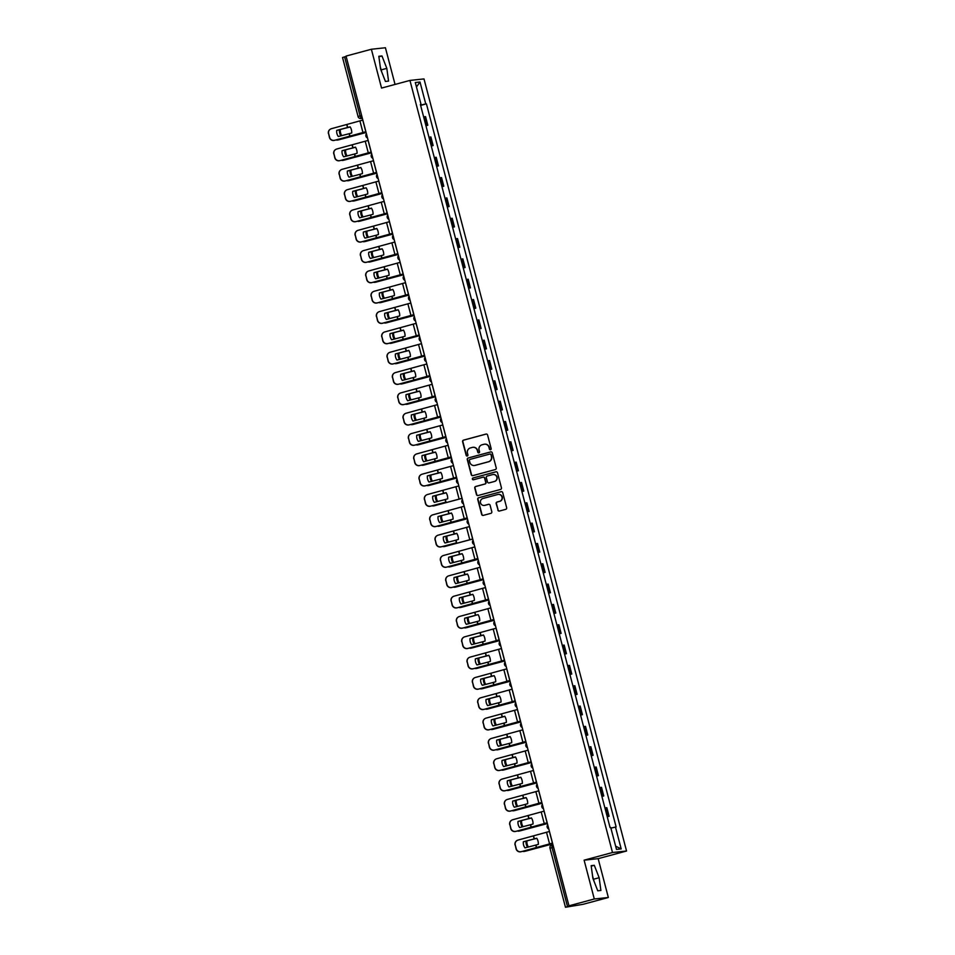 <?xml version="1.0" encoding="UTF-8"?>
<svg xmlns="http://www.w3.org/2000/svg" width="955" height="955" viewBox="0 0 955 955"><rect width="100%" height="100%" fill="white"/><g stroke="black" fill="none" stroke-linecap="round" stroke-linejoin="round"><path stroke-width="1.43" d="M490.512 449.733A0.931 0.907 -96.1 0 0 491.157 448.599L487.587 435.014A1.325 1.289 -96.1 0 0 486.011 434.071L463.521 440.136A1.325 1.289 -96.1 0 0 462.602 441.747L466.171 455.344A0.931 0.907 -96.1 0 0 467.282 456.001A0.931 0.907 -96.1 0 0 467.914 454.867L467.461 453.112A4.238 4.142 -96.1 0 1 470.385 447.943L472.259 447.429A4.238 4.142 -96.1 0 1 477.321 450.45L477.787 452.204A0.931 0.907 -96.1 0 0 478.897 452.861A0.931 0.907 -96.1 0 0 479.541 451.739L479.076 449.972A4.238 4.142 -96.1 0 1 482 444.803L483.875 444.302A4.238 4.142 -96.1 0 1 488.948 447.31L489.414 449.077A0.931 0.907 -96.1 0 0 490.512 449.733A0.931 0.907 -96.1 0 1 489.688 449.041L489.414 449.077M497.853 510.089A1.325 1.289 -96.1 0 0 499.441 511.032L505.756 509.337A1.325 1.289 -96.1 0 0 506.663 507.714L502.712 492.625A1.325 1.289 -96.1 0 0 501.124 491.682L478.634 497.746A1.325 1.289 -96.1 0 0 477.715 499.358L481.678 514.458A1.325 1.289 -96.1 0 0 483.266 515.402L490.882 513.336A1.325 1.289 -96.1 0 0 491.801 511.725L490.106 505.267A1.325 1.289 -96.1 0 0 488.518 504.324L484.734 505.338A3.534 3.462 -96.1 0 1 480.437 502.557A3.534 3.462 -96.1 0 1 482.944 498.498L497.746 494.511A3.534 3.462 -96.1 0 1 502.044 497.292A3.534 3.462 -96.1 0 1 499.549 501.351L497.077 502.02A1.325 1.289 -96.1 0 0 496.158 503.631L498.14 510.065A1.325 1.289 -96.1 0 0 499.381 511.044M612.501 852.517L584.114 860.168L594.297 898.989L568.965 905.829L346.044 56.082L371.376 49.254L381.558 88.075L409.946 80.423L612.501 852.517L626.552 851.012L423.996 78.919L409.946 80.423M495.323 469.562A1.325 1.289 -96.1 0 0 496.23 467.938L492.279 452.849A1.325 1.289 -96.1 0 0 490.691 451.906L468.201 457.97A1.325 1.289 -96.1 0 0 467.282 459.594L471.245 474.683A1.325 1.289 -96.1 0 0 472.832 475.626L495.323 469.562M497.495 472.737L501.447 487.826A1.325 1.289 -96.1 0 1 500.539 489.449L478.049 495.514A1.325 1.289 -96.1 0 1 476.461 494.571L474.766 488.112A1.325 1.289 -96.1 0 1 475.674 486.489L484.806 484.03A1.325 1.289 -96.1 0 0 485.713 482.418L484.591 478.133A1.325 1.289 -96.1 0 0 483.003 477.19L473.513 479.756A0.931 0.907 -96.1 0 1 472.379 479.028A0.931 0.907 -96.1 0 1 473.035 477.966L495.908 471.794A1.325 1.289 -96.1 0 1 497.495 472.737M594.297 898.989L608.347 897.497L583.016 904.325L565.467 907.25L549.985 848.231L552.026 847.598L567.509 906.629L565.467 907.25M395.048 84.434L385.414 47.75L371.376 49.254M608.347 897.497L598.164 858.664L626.552 851.012M568.965 905.829L571.46 905.555L567.509 906.629M342.594 57.503L344.588 56.882L360.071 115.901L361.312 118.444L362.375 118.336L360.918 118.516A2.698 2.638 -96.1 0 0 361.312 118.444L362.327 118.169M346.14 56.452L344.588 56.882M425.894 125.523L426.945 125.32L424.689 116.725L423.638 116.928M424.689 116.725L425.548 116.629L427.804 125.236L425.954 125.738M426.945 125.32L427.804 125.236M431.278 146.055L433.14 145.554L430.884 136.959L428.974 137.245M431.23 145.84L433.14 145.554M436.614 166.385L438.464 165.884L436.208 157.288L434.298 157.575M436.554 166.17L438.464 165.884M441.95 186.703L443.8 186.213L441.544 177.606L439.634 177.893M441.89 186.5L443.8 186.213M447.274 207.032L449.137 206.531L446.88 197.936L444.97 198.222M447.227 206.817L449.137 206.531M452.61 227.362L454.461 226.86L452.204 218.265L450.294 218.552M452.551 227.147L454.461 226.86M457.946 247.679L459.797 247.178L457.541 238.583L455.631 238.869M457.887 247.476L459.797 247.178M463.271 268.009L465.133 267.507L462.877 258.912L460.967 259.199M463.223 267.794L465.133 267.507M468.607 288.338L470.457 287.837L468.201 279.23L466.291 279.529M468.547 288.124L470.457 287.837M473.943 308.656L475.793 308.155L473.537 299.56L471.627 299.846M473.883 308.441L475.793 308.155M479.267 328.986L481.129 328.484L478.873 319.889L476.963 320.176M479.219 328.771L481.129 328.484M484.603 349.303L486.453 348.814L484.197 340.207L482.299 340.493M484.543 349.1L486.453 348.814M489.939 369.633L491.789 369.131L489.533 360.536L487.623 360.823M489.879 369.418L491.789 369.131M495.263 389.962L497.125 389.461L494.869 380.866L492.959 381.152M495.215 389.747L497.125 389.461M500.599 410.28L502.449 409.779L500.193 401.184L498.295 401.47M500.551 410.077L502.449 409.779M505.935 430.61L507.785 430.108L505.529 421.513L503.619 421.8M505.875 430.395L507.785 430.108M511.271 450.939L513.121 450.438L510.865 441.831L508.955 442.129M511.212 450.724L513.121 450.438M516.595 471.257L518.446 470.755L516.189 462.16L514.291 462.447M516.548 471.054L518.446 470.755M521.931 491.586L523.782 491.085L521.526 482.49L519.615 482.776M521.872 491.371L523.782 491.085M527.267 511.904L529.118 511.414L526.862 502.808L524.952 503.094M527.208 511.701L529.118 511.414M532.592 532.233L534.442 531.732L532.186 523.137L530.288 523.424M532.544 532.019L534.442 531.732M537.928 552.563L539.778 552.062L537.522 543.467L535.612 543.753M537.868 552.348L539.778 552.062M543.264 572.881L545.114 572.391L542.858 563.784L540.948 564.071M543.204 572.678L545.114 572.391M548.588 593.21L550.438 592.709L548.182 584.114L546.284 584.4M548.54 592.995L550.438 592.709M553.924 613.54L555.774 613.038L553.518 604.431L551.608 604.73M553.864 613.325L555.774 613.038M559.26 633.857L561.11 633.356L558.854 624.761L556.944 625.048M559.2 633.654L561.11 633.356M564.584 654.187L566.434 653.686L564.178 645.091L562.28 645.377M564.536 653.972L566.434 653.686M569.92 674.505L571.77 674.015L569.514 665.408L567.604 665.695M569.86 674.302L571.77 674.015M575.256 694.834L577.107 694.333L574.85 685.738L572.94 686.024M575.197 694.619L577.107 694.333M580.58 715.164L582.431 714.662L580.174 706.067L578.276 706.354M580.533 714.949L582.431 714.662M585.916 735.481L587.767 734.992L585.511 726.385L583.601 726.671M585.857 735.278L587.767 734.992M591.252 755.811L593.103 755.31L590.847 746.715L588.937 747.001M591.193 755.596L593.103 755.31M596.577 776.14L598.427 775.639L596.171 767.032L594.273 767.331M596.529 775.926L598.427 775.639M601.913 796.458L603.763 795.957L601.507 787.362L599.597 787.648M601.853 796.255L603.763 795.957M607.249 816.788L609.099 816.286L606.843 807.691L604.933 807.978M607.189 816.573L609.099 816.286M420.415 104.62L421.036 104.417L415.294 82.524L420.009 82.023L425.751 103.916L420.558 105.169M610.89 828.116L616.118 826.946L426.419 103.844L425.751 103.916M615.462 827.018L621.204 848.911L616.488 849.413L610.734 827.519L610.078 827.591L420.379 104.489L421.036 104.417M388.554 81.103L386.823 68.366L381.964 55.951L378.837 56.285L380.568 69.023L385.426 81.438L388.554 81.103M584.114 860.168L598.164 858.664M600.886 890.454L599.155 877.717L594.297 865.314L591.157 865.648L592.9 878.385L597.758 890.788L600.886 890.454M420.618 105.408L426.419 103.844M420.009 82.023L416.452 86.953M615.629 846.178L621.204 848.911M381.809 72.186L380.245 66.647M381.475 69.799L386.823 68.366M378.896 56.775L381.964 55.951M594.129 881.537L592.566 875.998M593.807 879.161L599.155 877.717M591.229 866.137L594.297 865.314M489.688 449.041L489.223 447.286A4.238 4.142 -96.1 0 0 484.639 444.171M473.023 447.298A4.238 4.142 -96.1 0 1 477.607 450.414L478.073 452.181A0.931 0.907 -96.1 0 0 478.897 452.861M486.346 434.024A1.325 1.289 -96.1 0 0 486.286 434.036L463.796 440.1A1.325 1.289 -96.1 0 0 462.889 441.723L466.446 455.308A0.931 0.907 -96.1 0 0 467.282 456.001M491.025 451.87A1.325 1.289 -96.1 0 0 490.966 451.882L468.475 457.946A1.325 1.289 -96.1 0 0 467.568 459.558L471.519 474.647A1.325 1.289 -96.1 0 0 472.773 475.638M490.894 454.735A0.931 0.907 -96.1 0 0 489.784 454.067L470.039 459.391A0.931 0.907 -96.1 0 0 469.406 460.525L469.884 462.375A4.238 4.142 -96.1 0 0 474.957 465.395L488.459 461.754A4.238 4.142 -96.1 0 0 491.383 456.586L491.168 454.699A0.931 0.907 -96.1 0 0 490.058 454.043M474.48 465.491A4.238 4.142 -96.1 0 0 475.244 465.36L474.957 465.395M491.168 454.699L491.658 456.55A4.238 4.142 -96.1 0 1 488.733 461.731L475.244 465.36M483.337 477.154A1.325 1.289 -96.1 0 1 484.865 478.109L486 482.394A1.325 1.289 -96.1 0 1 485.08 484.006L475.96 486.465A1.325 1.289 -96.1 0 0 475.041 488.077L476.736 494.535A1.325 1.289 -96.1 0 0 477.989 495.526M496.242 471.758A1.325 1.289 -96.1 0 0 496.182 471.77L473.322 477.93A0.931 0.907 -96.1 0 0 473.513 479.756M494.26 481.487A3.534 3.462 -96.1 0 0 492.995 474.54A3.534 3.462 -96.1 0 0 492.47 474.635L487.253 476.044A1.325 1.289 -96.1 0 0 486.334 477.667L487.468 481.953A1.325 1.289 -96.1 0 0 489.044 482.884L494.547 481.451A3.534 3.462 -96.1 0 0 493.269 474.516A3.534 3.462 -96.1 0 0 493.138 474.528M494.547 481.451L489.33 482.86M498.415 494.404A3.534 3.462 -96.1 0 1 502.33 497.269A3.534 3.462 -96.1 0 1 499.823 501.327L497.352 501.984A1.325 1.289 -96.1 0 0 496.445 503.607L498.14 510.065M484.352 505.422A3.534 3.462 -96.1 0 0 485.021 505.314L484.734 505.338M488.853 504.276A1.325 1.289 -96.1 0 0 488.793 504.3L485.021 505.314M501.459 491.634A1.325 1.289 -96.1 0 0 501.399 491.658L478.909 497.722A1.325 1.289 -96.1 0 0 478.001 499.334L481.953 514.423A1.325 1.289 -96.1 0 0 483.206 515.413M350.199 126.943L346.307 127.958M366.099 132.518L338.774 139.812A4.047 3.486 78.4 0 1 338.345 139.896M366.075 132.459L338.774 139.812M336.053 139.931A4.047 3.486 -101.6 0 0 337.903 139.991M339.419 129.904A8.356 7.198 -101.6 0 0 340.899 135.837M340.29 129.725A8.356 7.198 -101.6 0 0 341.747 135.622M349.136 133.712L351.738 132.96A8.356 6.363 -102.5 0 0 351.392 129.761A8.356 6.363 -102.5 0 0 350.127 126.836L336.733 130.381A8.356 8.297 -120.4 0 0 338.345 136.505L349.136 133.712L349.817 136.314L334.357 140.373A4.047 4.011 -120.4 0 1 329.439 137.46L329.618 137.365A4.047 4.011 59.6 0 0 334.537 140.266M365.872 131.671L349.817 136.314M365.884 131.73L334.357 140.373M362.828 120.079L331.492 128.674A4.047 4.011 59.6 0 0 328.627 133.581L329.618 137.365M336.721 130.441L350.175 126.896M328.627 133.581L329.439 137.46M328.448 133.688A4.047 4.011 -120.4 0 1 330.299 129.2L330.478 129.092M355.535 147.273L351.631 148.288M371.423 152.848L344.11 160.142A4.047 3.486 78.4 0 1 343.681 160.225M371.411 152.788L344.11 160.142M341.389 160.261A4.047 3.486 -101.6 0 0 343.239 160.321M344.755 150.233A8.356 7.198 -101.6 0 0 346.235 156.166M345.626 150.054A8.356 7.198 -101.6 0 0 347.071 155.94M360.859 167.591L356.967 168.617M376.759 173.165L349.446 180.459A4.047 3.486 78.4 0 1 349.005 180.555M376.748 173.106L349.446 180.459M346.725 180.579A4.047 3.486 -101.6 0 0 348.575 180.638M350.079 170.563A8.356 7.198 -101.6 0 0 351.559 176.484M350.951 170.384A8.356 7.198 -101.6 0 0 352.407 176.269M354.46 154.03L357.063 153.278A8.356 6.363 -102.5 0 0 356.716 150.09A8.356 6.363 -102.5 0 0 355.463 147.154L342.069 150.699A8.356 8.297 -120.4 0 0 343.669 156.823L354.46 154.03L355.153 156.644L339.694 160.691A4.047 4.011 -120.4 0 1 334.775 157.79L334.954 157.682A4.047 4.011 59.6 0 0 339.873 160.595M371.209 152L355.153 156.644M371.22 152.06L339.694 160.691M368.164 140.409L336.829 148.992A4.047 4.011 59.6 0 0 333.964 153.91L334.954 157.682M342.057 150.759L355.499 147.225M333.964 153.91L334.775 157.79M333.784 154.018A4.047 4.011 -120.4 0 1 335.635 149.517L335.814 149.41M359.796 174.359L362.399 173.607A8.356 6.363 -102.5 0 0 362.052 170.408A8.356 6.363 -102.5 0 0 360.799 167.483L347.393 171.029A8.356 8.297 -120.4 0 0 349.005 177.153L359.796 174.359L360.477 176.962L345.018 181.02A4.047 4.011 -120.4 0 1 340.111 178.119L340.29 178.012A4.047 4.011 59.6 0 0 345.197 180.913M376.545 172.33L360.477 176.962M376.557 172.378L345.018 181.02M373.501 160.726L342.153 169.322A4.047 4.011 59.6 0 0 339.3 174.228L340.29 178.012M347.393 171.088L360.835 167.543M339.3 174.228L340.111 178.119M339.12 174.335A4.047 4.011 -120.4 0 1 340.959 169.847L341.138 169.739M352.729 191.406L362.303 188.935M382.096 193.495L354.771 200.789A4.047 3.486 78.4 0 1 354.341 200.872M382.072 193.435L354.771 200.789M352.049 200.908A4.047 3.486 -101.6 0 0 353.899 200.968M355.415 190.881A8.356 7.198 -101.6 0 0 356.895 196.814M356.287 190.702A8.356 7.198 -101.6 0 0 357.743 196.599M371.531 208.25L367.627 209.264M387.42 213.813L360.107 221.118A4.047 3.486 78.4 0 1 359.677 221.202M387.408 213.765L360.107 221.118M357.385 221.226A4.047 3.486 -101.6 0 0 359.235 221.285M360.751 211.21A8.356 7.198 -101.6 0 0 362.232 217.143M361.623 211.031A8.356 7.198 -101.6 0 0 363.067 216.916M376.855 228.567L372.963 229.582M392.756 234.142L365.443 241.436A4.047 3.486 78.4 0 1 365.001 241.531M392.744 234.082L365.443 241.436M362.721 241.555A4.047 3.486 -101.6 0 0 364.571 241.615M366.075 231.528A8.356 7.198 -101.6 0 0 367.556 237.461M366.947 231.349A8.356 7.198 -101.6 0 0 368.403 237.246M365.132 194.689L367.735 193.925A8.356 6.363 -102.5 0 0 367.389 190.737A8.356 6.363 -102.5 0 0 366.123 187.813L352.729 191.346A8.356 8.297 -120.4 0 0 354.341 197.47L365.132 194.689L365.813 197.291L350.354 201.35A4.047 4.011 -120.4 0 1 345.435 198.437L345.615 198.342A4.047 4.011 59.6 0 0 350.533 201.242M381.869 192.647L365.813 197.291M381.881 192.707L350.354 201.35M378.825 181.056L347.489 189.639A4.047 4.011 59.6 0 0 344.624 194.557L345.615 198.342M344.624 194.557L345.435 198.437M344.445 194.665A4.047 4.011 -120.4 0 1 346.295 190.164L346.474 190.069M370.456 215.006L373.071 214.254A8.356 6.363 -102.5 0 0 372.713 211.055A8.356 6.363 -102.5 0 0 371.459 208.13L358.065 211.676A8.356 8.297 -120.4 0 0 359.665 217.8L370.456 215.006L371.149 217.621L355.69 221.667A4.047 4.011 -120.4 0 1 350.772 218.767L350.951 218.659A4.047 4.011 59.6 0 0 355.869 221.56M387.205 212.977L371.149 217.621M387.217 213.025L355.69 221.667M384.161 201.374L352.825 209.969A4.047 4.011 59.6 0 0 349.96 214.887L350.951 218.659M358.053 211.735L371.495 208.202M349.96 214.887L350.772 218.767M349.781 214.982A4.047 4.011 -120.4 0 1 351.631 210.494L351.81 210.387M375.793 235.336L378.395 234.584A8.356 6.363 -102.5 0 0 378.049 231.385A8.356 6.363 -102.5 0 0 376.795 228.46L363.401 232.005A8.356 8.297 -120.4 0 0 365.001 238.129L375.793 235.336L376.473 237.938L361.014 241.997A4.047 4.011 -120.4 0 1 356.108 239.096L356.287 238.989A4.047 4.011 59.6 0 0 361.193 241.89M392.541 233.295L376.473 237.938M392.553 233.354L361.014 241.997M389.497 221.703L358.161 230.298A4.047 4.011 59.6 0 0 355.296 235.205L356.287 238.989M363.389 232.065L376.831 228.52M355.296 235.205L356.108 239.096M355.117 235.312A4.047 4.011 -120.4 0 1 356.955 230.824L357.134 230.716M381.129 255.665L383.731 254.901A8.356 6.363 -102.5 0 0 383.385 251.714A8.356 6.363 -102.5 0 0 382.119 248.778L368.726 252.323A8.356 8.297 -120.4 0 0 370.337 258.447L381.129 255.665L381.809 258.268L366.35 262.315A4.047 4.011 -120.4 0 1 361.432 259.414L361.611 259.306A4.047 4.011 59.6 0 0 366.529 262.219M397.865 253.624L381.809 258.268M397.877 253.684L366.35 262.315M394.821 242.033L363.485 250.616A4.047 4.011 59.6 0 0 360.62 255.534L361.611 259.306M368.726 252.383L382.167 248.849M360.62 255.534L361.432 259.414M360.441 255.642A4.047 4.011 -120.4 0 1 362.291 251.141L362.47 251.046M386.465 275.983L389.067 275.231A8.356 6.363 -102.5 0 0 388.709 272.032A8.356 6.363 -102.5 0 0 387.455 269.107L374.062 272.653A8.356 8.297 -120.4 0 0 375.661 278.776L386.465 275.983L387.145 278.597L371.686 282.644A4.047 4.011 -120.4 0 1 366.768 279.743L366.947 279.636A4.047 4.011 59.6 0 0 371.865 282.537M403.201 273.954L387.145 278.597M403.213 274.001L371.686 282.644M400.157 262.35L368.821 270.945A4.047 4.011 59.6 0 0 365.956 275.864L366.947 279.636M374.05 272.712L387.491 269.167M365.956 275.864L366.768 279.743M365.777 275.959A4.047 4.011 -120.4 0 1 367.627 271.471L367.806 271.363M391.789 296.313L394.391 295.561A8.356 6.363 -102.5 0 0 394.045 292.361A8.356 6.363 -102.5 0 0 392.792 289.437L379.398 292.982A8.356 8.297 -120.4 0 0 380.997 299.106L391.789 296.313L392.469 298.915L377.01 302.974A4.047 4.011 -120.4 0 1 372.104 300.061L372.283 299.966A4.047 4.011 59.6 0 0 377.189 302.866M408.537 294.271L392.469 298.915M408.549 294.331L377.01 302.974M405.493 282.68L374.157 291.275A4.047 4.011 59.6 0 0 371.292 296.181L372.283 299.966M379.386 293.042L392.827 289.496M371.292 296.181L372.104 300.061M371.113 296.289A4.047 4.011 -120.4 0 1 372.951 291.8L373.13 291.693M397.125 316.642L399.727 315.878A8.356 6.363 -102.5 0 0 399.381 312.691A8.356 6.363 -102.5 0 0 398.116 309.754L384.722 313.3A8.356 8.297 -120.4 0 0 386.333 319.424L397.125 316.642L397.805 319.245L382.346 323.291A4.047 4.011 -120.4 0 1 377.428 320.391L377.607 320.283A4.047 4.011 59.6 0 0 382.525 323.196M413.861 314.601L397.805 319.245M413.873 314.661L382.346 323.291M410.817 303.01L379.481 311.593A4.047 4.011 59.6 0 0 376.616 316.511L377.607 320.283M384.722 313.359L398.163 309.826M376.616 316.511L377.428 320.391M376.437 316.618A4.047 4.011 -120.4 0 1 378.287 312.118L378.467 312.01M402.461 336.96L405.063 336.208A8.356 6.363 -102.5 0 0 404.717 333.009A8.356 6.363 -102.5 0 0 403.452 330.084L390.058 333.629A8.356 8.297 -120.4 0 0 391.657 339.753L402.461 336.96L403.141 339.562L387.682 343.621A4.047 4.011 -120.4 0 1 382.764 340.72L382.943 340.613A4.047 4.011 59.6 0 0 387.861 343.514M419.197 334.93L403.141 339.562M419.209 334.978L387.682 343.621M416.153 323.327L384.817 331.922A4.047 4.011 59.6 0 0 381.952 336.829L382.943 340.613M390.046 333.689L403.488 330.144M381.952 336.829L382.764 340.72M381.773 336.936A4.047 4.011 -120.4 0 1 383.624 332.447L383.803 332.34M407.785 357.289L410.387 356.525A8.356 6.363 -102.5 0 0 410.041 353.338A8.356 6.363 -102.5 0 0 408.788 350.413L395.394 353.947A8.356 8.297 -120.4 0 0 396.994 360.071L407.785 357.289L408.465 359.892L393.006 363.951A4.047 4.011 -120.4 0 1 388.1 361.038L388.279 360.942A4.047 4.011 59.6 0 0 393.185 363.843M424.533 355.248L408.465 359.892M424.545 355.308L393.006 363.951M421.489 343.657L390.153 352.24A4.047 4.011 59.6 0 0 387.288 357.158L388.279 360.942M395.382 354.007L408.824 350.473M387.288 357.158L388.1 361.038M387.109 357.265A4.047 4.011 -120.4 0 1 388.948 352.765L389.127 352.67M413.121 377.607L415.723 376.855A8.356 6.363 -102.5 0 0 415.377 373.656A8.356 6.363 -102.5 0 0 414.112 370.731L400.718 374.276A8.356 8.297 -120.4 0 0 402.33 380.4L413.121 377.607L413.802 380.221L398.342 384.268A4.047 4.011 -120.4 0 1 393.424 381.367L393.603 381.26A4.047 4.011 59.6 0 0 398.522 384.161M429.857 375.578L413.802 380.221M429.869 375.625L398.342 384.268M426.813 363.974L395.477 372.569A4.047 4.011 59.6 0 0 392.612 377.488L393.603 381.26M400.718 374.336L414.16 370.803M392.612 377.488L393.424 381.367M392.433 377.583A4.047 4.011 -120.4 0 1 394.284 373.095L394.463 372.987M418.457 397.937L421.06 397.185A8.356 6.363 -102.5 0 0 420.713 393.985A8.356 6.363 -102.5 0 0 419.448 391.061L406.054 394.606A8.356 8.297 -120.4 0 0 407.654 400.73L418.457 397.937L419.138 400.539L403.679 404.598A4.047 4.011 -120.4 0 1 398.76 401.697L398.939 401.589A4.047 4.011 59.6 0 0 403.858 404.49M435.194 395.895L419.138 400.539M435.205 395.955L403.679 404.598M432.149 384.304L400.814 392.899A4.047 4.011 59.6 0 0 397.949 397.805L398.939 401.589M406.042 394.666L419.484 391.12M397.949 397.805L398.76 401.697M397.769 397.913A4.047 4.011 -120.4 0 1 399.62 393.424L399.799 393.317M423.781 418.266L426.384 417.502A8.356 6.363 -102.5 0 0 426.037 414.315A8.356 6.363 -102.5 0 0 424.784 411.378L411.39 414.924A8.356 8.297 -120.4 0 0 412.99 421.048L423.781 418.266L424.462 420.869L409.003 424.915A4.047 4.011 -120.4 0 1 404.096 422.014L404.275 421.907A4.047 4.011 59.6 0 0 409.182 424.82M440.53 416.225L424.462 420.869M440.542 416.285L409.003 424.915M437.486 404.634L406.15 413.217A4.047 4.011 59.6 0 0 403.285 418.135L404.275 421.907M411.378 414.983L424.82 411.45M403.285 418.135L404.096 422.014M403.106 418.242A4.047 4.011 -120.4 0 1 404.944 413.742L405.123 413.646M429.117 438.584L431.72 437.832A8.356 6.363 -102.5 0 0 431.374 434.632A8.356 6.363 -102.5 0 0 430.108 431.708L416.714 435.253A8.356 8.297 -120.4 0 0 418.326 441.377L429.117 438.584L429.798 441.198L414.339 445.245A4.047 4.011 -120.4 0 1 409.42 442.344L409.6 442.237A4.047 4.011 59.6 0 0 414.518 445.137M445.854 436.554L429.798 441.198M445.878 436.602L414.339 445.245M442.81 424.951L411.474 433.546A4.047 4.011 59.6 0 0 408.609 438.464L409.6 442.237M416.714 435.313L430.156 431.767M408.609 438.464L409.42 442.344M408.43 438.56A4.047 4.011 -120.4 0 1 410.28 434.071L410.459 433.964M434.453 458.913L437.056 458.161A8.356 6.363 -102.5 0 0 436.71 454.962A8.356 6.363 -102.5 0 0 435.444 452.037L422.05 455.583A8.356 8.297 -120.4 0 0 423.662 461.707L434.453 458.913L435.134 461.516L419.675 465.574A4.047 4.011 -120.4 0 1 414.757 462.674L414.936 462.566A4.047 4.011 59.6 0 0 419.854 465.467M451.19 456.872L435.134 461.516M451.202 456.932L419.675 465.574M448.146 445.281L416.81 453.876A4.047 4.011 59.6 0 0 413.945 458.782L414.936 462.566M422.038 455.642L435.48 452.097M413.945 458.782L414.757 462.674M413.766 458.889A4.047 4.011 -120.4 0 1 415.616 454.401L415.795 454.294M439.778 479.243L442.38 478.479A8.356 6.363 -102.5 0 0 442.034 475.292A8.356 6.363 -102.5 0 0 440.78 472.355L427.386 475.9A8.356 8.297 -120.4 0 0 428.986 482.024L439.778 479.243L440.47 481.845L424.999 485.892A4.047 4.011 -120.4 0 1 420.093 482.991L420.272 482.884A4.047 4.011 59.6 0 0 425.178 485.797M456.526 477.202L440.47 481.845M456.538 477.261L424.999 485.892M453.482 465.61L422.146 474.193A4.047 4.011 59.6 0 0 419.281 479.112L420.272 482.884M427.374 475.96L440.816 472.427M419.281 479.112L420.093 482.991M419.102 479.219A4.047 4.011 -120.4 0 1 420.94 474.719L421.119 474.611M445.114 499.561L447.716 498.808A8.356 6.363 -102.5 0 0 447.37 495.609A8.356 6.363 -102.5 0 0 446.104 492.685L432.711 496.23A8.356 8.297 -120.4 0 0 434.322 502.354L445.114 499.561L445.794 502.163L430.335 506.222A4.047 4.011 -120.4 0 1 425.417 503.321L425.596 503.213A4.047 4.011 59.6 0 0 430.514 506.114M430.335 506.222L445.794 502.163M458.806 485.928L427.47 494.523A4.047 4.011 59.6 0 0 424.605 499.429L425.596 503.213M432.711 496.29L446.152 492.744M424.605 499.429L425.417 503.321M424.426 499.537A4.047 4.011 -120.4 0 1 426.276 495.048L426.455 494.941M450.45 519.89L453.052 519.126A8.356 6.363 -102.5 0 0 452.706 515.939A8.356 6.363 -102.5 0 0 451.44 513.014L438.047 516.548A8.356 8.297 -120.4 0 0 439.658 522.672L450.45 519.89L451.13 522.492L435.671 526.551A4.047 4.011 -120.4 0 1 430.753 523.638L430.932 523.543A4.047 4.011 59.6 0 0 435.85 526.444M467.186 517.849L451.13 522.492M467.198 517.908L435.671 526.551M464.142 506.257L432.806 514.841A4.047 4.011 59.6 0 0 429.941 519.759L430.932 523.543M438.035 516.607L451.476 513.074M429.941 519.759L430.753 523.638M429.762 519.866A4.047 4.011 -120.4 0 1 431.612 515.366L431.791 515.27M455.774 540.208L458.376 539.456A8.356 6.363 -102.5 0 0 458.03 536.256A8.356 6.363 -102.5 0 0 456.776 533.332L443.383 536.877A8.356 8.297 -120.4 0 0 444.982 543.001L455.774 540.208L456.466 542.822L441.007 546.869A4.047 4.011 -120.4 0 1 436.089 543.968L436.268 543.861A4.047 4.011 59.6 0 0 441.174 546.761M441.007 546.869L456.466 542.822M469.478 526.575L438.142 535.17A4.047 4.011 59.6 0 0 435.277 540.088L436.268 543.861M443.371 536.937L456.812 533.403M435.277 540.088L436.089 543.968M435.098 540.184A4.047 4.011 -120.4 0 1 436.936 535.695L437.115 535.588M461.11 560.537L463.712 559.785A8.356 6.363 -102.5 0 0 463.366 556.586A8.356 6.363 -102.5 0 0 462.101 553.661L448.707 557.207A8.356 8.297 -120.4 0 0 450.318 563.331L461.11 560.537L461.79 563.14L446.331 567.198A4.047 4.011 -120.4 0 1 441.425 564.298L441.592 564.19A4.047 4.011 59.6 0 0 446.51 567.091M477.846 558.496L461.79 563.14M477.87 558.556L446.331 567.198M474.814 546.905L443.466 555.5A4.047 4.011 59.6 0 0 440.601 560.406L441.592 564.19M448.707 557.266L462.148 553.721M440.601 560.406L441.425 564.298M440.422 560.513A4.047 4.011 -120.4 0 1 442.272 556.025L442.452 555.917M382.191 248.897L378.299 249.912M398.092 254.472L370.767 261.766A4.047 3.486 78.4 0 1 370.337 261.849M398.08 254.412L370.767 261.766M368.057 261.885A4.047 3.486 -101.6 0 0 369.895 261.945M371.411 251.857A8.356 7.198 -101.6 0 0 372.892 257.79M372.283 251.678A8.356 7.198 -101.6 0 0 373.739 257.575M387.527 269.215L383.624 270.241M403.416 274.789L376.103 282.083A4.047 3.486 78.4 0 1 375.673 282.179M403.404 274.742L376.103 282.083M373.381 282.203A4.047 3.486 -101.6 0 0 375.231 282.262M376.748 272.187A8.356 7.198 -101.6 0 0 378.228 278.12M377.619 272.008A8.356 7.198 -101.6 0 0 379.063 277.893M392.851 289.544L388.96 290.559M408.752 295.119L381.439 302.413A4.047 3.486 78.4 0 1 380.997 302.496M408.74 295.059L381.439 302.413M378.717 302.532A4.047 3.486 -101.6 0 0 380.568 302.592M382.072 292.505A8.356 7.198 -101.6 0 0 383.552 298.438M382.943 292.326A8.356 7.198 -101.6 0 0 384.399 298.223M398.187 309.874L394.296 310.888M414.088 315.448L386.763 322.742A4.047 3.486 78.4 0 1 386.333 322.826M414.076 315.389L386.763 322.742M384.053 322.862A4.047 3.486 -101.6 0 0 385.892 322.921M387.408 312.834A8.356 7.198 -101.6 0 0 388.888 318.767M388.279 312.655A8.356 7.198 -101.6 0 0 389.736 318.54M403.523 330.191L399.62 331.218M389.377 343.179A4.047 3.486 -101.6 0 0 391.228 343.239L419.4 335.718L392.099 343.06A4.047 3.486 78.4 0 1 391.669 343.155M392.744 333.164A8.356 7.198 -101.6 0 0 394.224 339.085M393.615 332.985A8.356 7.198 -101.6 0 0 395.072 338.87M408.847 350.521L404.956 351.536M424.748 356.096L397.435 363.389A4.047 3.486 78.4 0 1 397.005 363.473M424.736 356.036L397.435 363.389M394.713 363.509A4.047 3.486 -101.6 0 0 396.564 363.569M398.068 353.481A8.356 7.198 -101.6 0 0 399.548 359.414M398.939 353.302A8.356 7.198 -101.6 0 0 400.396 359.199M414.183 370.85L410.292 371.865M430.084 376.413L402.759 383.719A4.047 3.486 78.4 0 1 402.33 383.803M430.072 376.365L402.759 383.719M400.05 383.826A4.047 3.486 -101.6 0 0 401.888 383.898M403.404 373.811A8.356 7.198 -101.6 0 0 404.884 379.744M404.275 373.632A8.356 7.198 -101.6 0 0 405.732 379.517M419.52 391.168L415.628 392.183M435.408 396.743L408.095 404.037A4.047 3.486 78.4 0 1 407.666 404.132M435.396 396.683L408.095 404.037M405.374 404.156A4.047 3.486 -101.6 0 0 407.224 404.216M408.74 394.129A8.356 7.198 -101.6 0 0 410.22 400.061M409.611 393.949A8.356 7.198 -101.6 0 0 411.068 399.847M424.856 411.498L420.952 412.512M440.744 417.072L413.431 424.366A4.047 3.486 78.4 0 1 413.002 424.45M440.733 417.013L413.431 424.366M410.71 424.486A4.047 3.486 -101.6 0 0 412.56 424.545M414.064 414.458A8.356 7.198 -101.6 0 0 415.544 420.391M414.936 414.279A8.356 7.198 -101.6 0 0 416.392 420.176M430.18 431.815L426.288 432.842M446.081 437.39L418.756 444.684A4.047 3.486 78.4 0 1 418.326 444.779M446.069 437.342L418.756 444.684M416.046 444.803A4.047 3.486 -101.6 0 0 417.884 444.863M419.4 434.788A8.356 7.198 -101.6 0 0 420.88 440.721M420.272 434.609A8.356 7.198 -101.6 0 0 421.728 440.494M435.516 452.145L431.624 453.159M451.417 457.72L424.092 465.013A4.047 3.486 78.4 0 1 423.662 465.097M451.393 457.66L424.092 465.013M421.37 465.133A4.047 3.486 -101.6 0 0 423.22 465.192M424.736 455.105A8.356 7.198 -101.6 0 0 426.217 461.038M425.608 454.926A8.356 7.198 -101.6 0 0 427.064 460.823M440.852 472.474L436.948 473.489M456.741 478.049L429.428 485.343A4.047 3.486 78.4 0 1 428.998 485.427M456.729 477.989L429.428 485.343M426.706 485.462A4.047 3.486 -101.6 0 0 428.556 485.522M430.06 475.435A8.356 7.198 -101.6 0 0 431.541 481.368M430.932 475.256A8.356 7.198 -101.6 0 0 432.388 481.141M446.176 492.792L442.284 493.819M462.077 498.367L434.752 505.661A4.047 3.486 78.4 0 1 434.322 505.756M462.065 498.319L434.752 505.661M432.042 505.78A4.047 3.486 -101.6 0 0 433.88 505.84M435.396 495.764A8.356 7.198 -101.6 0 0 436.877 501.685M436.268 495.585A8.356 7.198 -101.6 0 0 437.724 501.471M451.512 513.121L447.62 514.136M467.413 518.696L440.088 525.99A4.047 3.486 78.4 0 1 439.658 526.074M467.389 518.637L440.088 525.99M437.366 526.11A4.047 3.486 -101.6 0 0 439.216 526.169M440.733 516.082A8.356 7.198 -101.6 0 0 442.213 522.015M441.604 515.903A8.356 7.198 -101.6 0 0 443.06 521.8M456.848 533.451L452.945 534.466M472.737 539.026L445.424 546.32A4.047 3.486 78.4 0 1 444.994 546.403M472.725 538.966L445.424 546.32M442.702 546.427A4.047 3.486 -101.6 0 0 444.553 546.499M446.069 536.412A8.356 7.198 -101.6 0 0 447.537 542.345M446.928 536.233A8.356 7.198 -101.6 0 0 448.384 542.118M462.172 553.769L458.281 554.783M478.073 559.344L450.748 566.637A4.047 3.486 78.4 0 1 450.318 566.733M478.061 559.284L450.748 566.637M448.038 566.757A4.047 3.486 -101.6 0 0 449.877 566.816M451.393 556.729A8.356 7.198 -101.6 0 0 452.873 562.662M452.264 556.55A8.356 7.198 -101.6 0 0 453.721 562.447M467.508 574.098L463.617 575.113M483.409 579.673L456.084 586.967A4.047 3.486 78.4 0 1 455.654 587.05M483.385 579.613L456.084 586.967M453.362 587.086A4.047 3.486 -101.6 0 0 455.213 587.146M456.729 577.059A8.356 7.198 -101.6 0 0 458.209 582.992M457.6 576.88A8.356 7.198 -101.6 0 0 459.057 582.777M472.844 594.416L468.941 595.443M488.733 599.991L461.42 607.285A4.047 3.486 78.4 0 1 460.99 607.38M488.721 599.943L461.42 607.285M458.698 607.404A4.047 3.486 -101.6 0 0 460.549 607.464M462.065 597.388A8.356 7.198 -101.6 0 0 463.533 603.321M462.936 597.209A8.356 7.198 -101.6 0 0 464.381 603.094M464.703 618.243L474.277 615.76M494.069 620.32L466.744 627.614A4.047 3.486 78.4 0 1 466.315 627.698M494.057 620.261L466.744 627.614M464.035 627.733A4.047 3.486 -101.6 0 0 465.873 627.793M467.389 617.706A8.356 7.198 -101.6 0 0 468.869 623.639M468.26 617.527A8.356 7.198 -101.6 0 0 469.717 623.424M483.505 635.075L479.613 636.09M499.405 640.65L472.08 647.944A4.047 3.486 78.4 0 1 471.651 648.027M499.381 640.59L472.08 647.944M469.359 648.063A4.047 3.486 -101.6 0 0 471.209 648.123M472.725 638.036A8.356 7.198 -101.6 0 0 474.205 643.968M473.596 637.856A8.356 7.198 -101.6 0 0 475.053 643.754M466.446 580.867L469.048 580.103A8.356 6.363 -102.5 0 0 468.702 576.916A8.356 6.363 -102.5 0 0 467.437 573.979L454.043 577.524A8.356 8.297 -120.4 0 0 455.654 583.648L466.446 580.867L467.126 583.469L451.667 587.516A4.047 4.011 -120.4 0 1 446.749 584.615L446.928 584.52A4.047 4.011 59.6 0 0 451.846 587.421M483.182 578.826L467.126 583.469M483.194 578.885L451.667 587.516M480.138 567.234L448.802 575.817A4.047 4.011 59.6 0 0 445.937 580.736L446.928 584.52M454.031 577.584L467.473 574.051M445.937 580.736L446.749 584.615M445.758 580.843A4.047 4.011 -120.4 0 1 447.608 576.343L447.788 576.247M471.77 601.184L474.372 600.432A8.356 6.363 -102.5 0 0 474.026 597.233A8.356 6.363 -102.5 0 0 472.773 594.308L459.379 597.854A8.356 8.297 -120.4 0 0 460.979 603.978L471.77 601.184L472.462 603.799L457.003 607.846A4.047 4.011 -120.4 0 1 452.085 604.945L452.264 604.837A4.047 4.011 59.6 0 0 457.17 607.738M488.518 599.155L472.462 603.799M488.53 599.203L457.003 607.846M485.474 587.552L454.138 596.147A4.047 4.011 59.6 0 0 451.273 601.065L452.264 604.837M459.367 597.914L472.809 594.368M451.273 601.065L452.085 604.945M451.094 601.161A4.047 4.011 -120.4 0 1 452.933 596.672L453.112 596.565M477.106 621.514L479.708 620.762A8.356 6.363 -102.5 0 0 479.362 617.563A8.356 6.363 -102.5 0 0 478.097 614.638L464.703 618.183A8.356 8.297 -120.4 0 0 466.315 624.307L477.106 621.514L477.787 624.116L462.327 628.175A4.047 4.011 -120.4 0 1 457.421 625.274L457.588 625.167A4.047 4.011 59.6 0 0 462.507 628.068M493.842 619.473L477.787 624.116M493.866 619.532L462.327 628.175M490.81 607.881L459.462 616.476A4.047 4.011 59.6 0 0 456.597 621.383L457.588 625.167M456.597 621.383L457.421 625.274M456.418 621.49A4.047 4.011 -120.4 0 1 458.269 617.002L458.448 616.894M482.442 641.844L485.045 641.08A8.356 6.363 -102.5 0 0 484.698 637.892A8.356 6.363 -102.5 0 0 483.433 634.956L470.039 638.501A8.356 8.297 -120.4 0 0 471.651 644.625L482.442 641.844L483.123 644.446L467.663 648.493A4.047 4.011 -120.4 0 1 462.745 645.592L462.924 645.485A4.047 4.011 59.6 0 0 467.843 648.397M499.179 639.802L483.123 644.446M499.19 639.862L467.663 648.493M496.134 628.211L464.799 636.794A4.047 4.011 59.6 0 0 461.934 641.712L462.924 645.485M470.027 638.561L483.481 635.027M461.934 641.712L462.745 645.592M461.754 641.82A4.047 4.011 -120.4 0 1 463.605 637.319L463.784 637.212M488.841 655.393L484.937 656.419M504.729 660.967L477.416 668.261A4.047 3.486 78.4 0 1 476.987 668.357M504.718 660.92L477.416 668.261M474.695 668.381A4.047 3.486 -101.6 0 0 476.545 668.44M478.061 658.365A8.356 7.198 -101.6 0 0 479.529 664.286M478.933 658.186A8.356 7.198 -101.6 0 0 480.377 664.071M487.766 662.161L490.369 661.409A8.356 6.363 -102.5 0 0 490.022 658.21A8.356 6.363 -102.5 0 0 488.769 655.285L475.375 658.831A8.356 8.297 -120.4 0 0 476.975 664.955L487.766 662.161L488.459 664.764L473 668.822A4.047 4.011 -120.4 0 1 468.081 665.922L468.26 665.814A4.047 4.011 59.6 0 0 473.179 668.715M504.515 660.132L488.459 664.764M504.526 660.18L473 668.822M501.471 648.529L470.135 657.124A4.047 4.011 59.6 0 0 467.27 662.03L468.26 665.814M475.363 658.89L488.805 655.345M467.27 662.03L468.081 665.922M467.091 662.137A4.047 4.011 -120.4 0 1 468.929 657.649L469.108 657.541M494.165 675.722L490.273 676.737M510.065 681.297L482.741 688.591A4.047 3.486 78.4 0 1 482.311 688.674M510.054 681.237L482.741 688.591M480.031 688.71A4.047 3.486 -101.6 0 0 481.869 688.77M483.385 678.683A8.356 7.198 -101.6 0 0 484.865 684.616M484.257 678.504A8.356 7.198 -101.6 0 0 485.713 684.401M493.102 682.491L495.705 681.739A8.356 6.363 -102.5 0 0 495.358 678.539A8.356 6.363 -102.5 0 0 494.093 675.615L480.699 679.148A8.356 8.297 -120.4 0 0 482.311 685.272L493.102 682.491L493.783 685.093L478.324 689.152A4.047 4.011 -120.4 0 1 473.417 686.239L473.596 686.144A4.047 4.011 59.6 0 0 478.503 689.044M509.839 680.449L493.783 685.093M509.863 680.509L478.324 689.152M506.807 668.858L475.459 677.453A4.047 4.011 59.6 0 0 472.594 682.359L473.596 686.144M480.699 679.22L494.141 675.674M472.594 682.359L473.417 686.239M472.427 682.467A4.047 4.011 -120.4 0 1 474.265 677.966L474.444 677.871M499.501 696.052L495.609 697.066M515.402 701.627L488.077 708.92A4.047 3.486 78.4 0 1 487.647 709.004M515.378 701.567L488.077 708.92M485.355 709.028A4.047 3.486 -101.6 0 0 487.205 709.099M488.721 699.012A8.356 7.198 -101.6 0 0 490.202 704.945M489.593 698.833A8.356 7.198 -101.6 0 0 491.049 704.718M498.438 702.808L501.041 702.056A8.356 6.363 -102.5 0 0 500.695 698.857A8.356 6.363 -102.5 0 0 499.429 695.932L486.035 699.478A8.356 8.297 -120.4 0 0 487.647 705.602L498.438 702.808L499.119 705.423L483.66 709.47A4.047 4.011 -120.4 0 1 478.742 706.569L478.921 706.461A4.047 4.011 59.6 0 0 483.839 709.374M515.175 700.779L499.119 705.423M515.187 700.827L483.66 709.47M512.131 689.176L480.795 697.771A4.047 4.011 59.6 0 0 477.93 702.689L478.921 706.461M486.023 699.538L499.477 696.004M477.93 702.689L478.742 706.569M477.751 702.796A4.047 4.011 -120.4 0 1 479.601 698.296L479.78 698.189M504.837 716.369L500.933 717.384M520.726 721.944L493.413 729.238A4.047 3.486 78.4 0 1 492.983 729.334M520.714 721.885L493.413 729.238M490.691 729.357A4.047 3.486 -101.6 0 0 492.541 729.417M494.057 719.33A8.356 7.198 -101.6 0 0 495.538 725.263M494.929 719.151A8.356 7.198 -101.6 0 0 496.373 725.048M503.763 723.138L506.365 722.386A8.356 6.363 -102.5 0 0 506.019 719.187A8.356 6.363 -102.5 0 0 504.765 716.262L491.371 719.807A8.356 8.297 -120.4 0 0 492.971 725.931L503.763 723.138L504.455 725.74L488.996 729.799A4.047 4.011 -120.4 0 1 484.078 726.898L484.257 726.791A4.047 4.011 59.6 0 0 489.175 729.692M520.511 721.097L504.455 725.74M520.523 721.156L488.996 729.799M517.467 709.505L486.131 718.1A4.047 4.011 59.6 0 0 483.266 723.007L484.257 726.791M491.359 719.867L504.801 716.322M483.266 723.007L484.078 726.898M483.087 723.114A4.047 4.011 -120.4 0 1 484.937 718.626L485.104 718.518M510.161 736.699L506.269 737.714M526.062 742.274L498.737 749.568A4.047 3.486 78.4 0 1 498.307 749.651M526.05 742.214L498.737 749.568M496.027 749.687A4.047 3.486 -101.6 0 0 497.877 749.747M499.381 739.659A8.356 7.198 -101.6 0 0 500.862 745.592M500.253 739.48A8.356 7.198 -101.6 0 0 501.709 745.378M509.099 743.467L511.701 742.703A8.356 6.363 -102.5 0 0 511.355 739.516A8.356 6.363 -102.5 0 0 510.089 736.58L496.696 740.125A8.356 8.297 -120.4 0 0 498.307 746.249L509.099 743.467L509.779 746.07L494.32 750.129A4.047 4.011 -120.4 0 1 489.414 747.216L489.593 747.12A4.047 4.011 59.6 0 0 494.499 750.021M525.835 741.426L509.779 746.07M525.859 741.486L494.32 750.129M522.803 729.835L491.455 738.418A4.047 4.011 59.6 0 0 488.602 743.336L489.593 747.12M496.696 740.185L510.137 736.651M488.602 743.336L489.414 747.216M488.423 743.444A4.047 4.011 -120.4 0 1 490.261 738.943L490.44 738.848M515.497 757.017L511.605 758.043M501.351 770.005A4.047 3.486 -101.6 0 0 503.201 770.064L531.374 762.544L504.073 769.885A4.047 3.486 78.4 0 1 503.643 769.981M504.718 759.989A8.356 7.198 -101.6 0 0 506.198 765.922M505.589 759.81A8.356 7.198 -101.6 0 0 507.045 765.695M514.435 763.785L517.037 763.033A8.356 6.363 -102.5 0 0 516.691 759.834A8.356 6.363 -102.5 0 0 515.425 756.909L502.032 760.455A8.356 8.297 -120.4 0 0 503.643 766.578L514.435 763.785L515.115 766.399L499.656 770.446A4.047 4.011 -120.4 0 1 494.738 767.545L494.917 767.438A4.047 4.011 59.6 0 0 499.835 770.339M531.171 761.756L515.115 766.399M531.183 761.803L499.656 770.446M528.127 750.153L496.791 758.748A4.047 4.011 59.6 0 0 493.926 763.666L494.917 767.438M502.02 760.514L515.473 756.969M493.926 763.666L494.738 767.545M493.747 763.761A4.047 4.011 -120.4 0 1 495.597 759.273L495.776 759.165M520.833 777.346L516.93 778.361M536.722 782.921L509.409 790.215A4.047 3.486 78.4 0 1 508.979 790.298M536.71 782.861L509.409 790.215M506.687 790.334A4.047 3.486 -101.6 0 0 508.538 790.394M510.054 780.307A8.356 7.198 -101.6 0 0 511.534 786.24M510.925 780.128A8.356 7.198 -101.6 0 0 512.369 786.025M519.759 784.115L522.361 783.363A8.356 6.363 -102.5 0 0 522.015 780.163A8.356 6.363 -102.5 0 0 520.762 777.239L507.368 780.784A8.356 8.297 -120.4 0 0 508.967 786.908L519.759 784.115L520.451 786.717L504.992 790.776A4.047 4.011 -120.4 0 1 500.074 787.875L500.253 787.768A4.047 4.011 59.6 0 0 505.171 790.668M536.507 782.073L520.451 786.717M536.519 782.133L504.992 790.776M533.463 770.482L502.127 779.077A4.047 4.011 59.6 0 0 499.262 783.983L500.253 787.768M507.356 780.844L520.797 777.298M499.262 783.983L500.074 787.875M499.083 784.091A4.047 4.011 -120.4 0 1 500.933 779.602L501.1 779.495M526.157 797.676L522.266 798.69M542.058 803.251L514.745 810.544A4.047 3.486 78.4 0 1 514.303 810.628M542.046 803.191L514.745 810.544M512.023 810.664A4.047 3.486 -101.6 0 0 513.874 810.723M515.378 800.636A8.356 7.198 -101.6 0 0 516.858 806.569M516.249 800.457A8.356 7.198 -101.6 0 0 517.706 806.354M525.095 804.444L527.697 803.68A8.356 6.363 -102.5 0 0 527.351 800.493A8.356 6.363 -102.5 0 0 526.098 797.556L512.692 801.102A8.356 8.297 -120.4 0 0 514.303 807.226L525.095 804.444L525.775 807.047L510.316 811.093A4.047 4.011 -120.4 0 1 505.41 808.193L505.589 808.085A4.047 4.011 59.6 0 0 510.495 810.998M541.831 802.403L525.775 807.047M541.855 802.463L510.316 811.093M538.799 790.812L507.451 799.395A4.047 4.011 59.6 0 0 504.598 804.313L505.589 808.085M512.692 801.161L526.133 797.628M504.598 804.313L505.41 808.193M504.419 804.42A4.047 4.011 -120.4 0 1 506.257 799.92L506.437 799.813M531.493 817.993L527.602 819.02M547.394 823.568L520.069 830.862A4.047 3.486 78.4 0 1 519.639 830.957M547.37 823.52L520.069 830.862M517.347 830.981A4.047 3.486 -101.6 0 0 519.198 831.041M520.714 820.966A8.356 7.198 -101.6 0 0 522.194 826.887M521.585 820.787A8.356 7.198 -101.6 0 0 523.042 826.672M530.431 824.762L533.033 824.01A8.356 6.363 -102.5 0 0 532.687 820.811A8.356 6.363 -102.5 0 0 531.422 817.886L518.028 821.431A8.356 8.297 -120.4 0 0 519.639 827.555L530.431 824.762L531.111 827.364L515.652 831.423A4.047 4.011 -120.4 0 1 510.734 828.522L510.913 828.415A4.047 4.011 59.6 0 0 515.831 831.316M547.167 822.733L531.111 827.364M547.179 822.78L515.652 831.423M544.123 811.129L512.787 819.724A4.047 4.011 59.6 0 0 509.922 824.643L510.913 828.415M518.016 821.491L531.469 817.946M509.922 824.643L510.734 828.522M509.743 824.738A4.047 4.011 -120.4 0 1 511.594 820.25L511.773 820.142M536.829 838.323L532.926 839.338M552.718 843.898L525.405 851.192A4.047 3.486 78.4 0 1 524.975 851.275M552.706 843.838L525.405 851.192M522.683 851.311A4.047 3.486 -101.6 0 0 524.534 851.371M526.05 841.283A8.356 7.198 -101.6 0 0 527.53 847.216M526.921 841.104A8.356 7.198 -101.6 0 0 528.366 847.001M535.755 845.091L538.357 844.339A8.356 6.363 -102.5 0 0 538.011 841.14A8.356 6.363 -102.5 0 0 536.758 838.215L523.364 841.749A8.356 8.297 -120.4 0 0 524.964 847.873L535.755 845.091L536.447 847.694L520.988 851.753A4.047 4.011 -120.4 0 1 516.07 848.84L516.249 848.744A4.047 4.011 59.6 0 0 521.167 851.645M552.503 843.05L536.447 847.694M552.515 843.11L520.988 851.753M549.459 831.459L518.123 840.054A4.047 4.011 59.6 0 0 515.258 844.96L516.249 848.744M523.352 841.821L536.794 838.275M515.258 844.96L516.07 848.84M515.079 845.068A4.047 4.011 -120.4 0 1 516.93 840.567L517.109 840.472M550.044 848.231L549.985 848.231A2.698 2.698 0 0 1 551.883 844.936L552.921 844.662L551.883 844.936L552.026 847.598L553.59 847.181M602.903 796.052L600.647 787.457M597.579 775.723L595.323 767.128M592.243 755.405L589.987 746.798M586.907 735.075L584.651 726.48M581.583 714.758L579.327 706.151M576.247 694.428L573.991 685.833M570.911 674.099L568.655 665.504M565.587 653.781L563.331 645.174M560.251 633.452L557.995 624.857M554.915 613.122L552.659 604.527M549.591 592.804L547.334 584.197M544.255 572.475L541.998 563.88M538.918 552.157L536.662 543.55M533.594 531.828L531.338 523.233M528.258 511.498L526.002 502.903M522.922 491.18L520.666 482.573M517.598 470.851L515.342 462.256M512.262 450.521L510.006 441.926M506.926 430.204L504.67 421.597M501.602 409.874L499.346 401.279M496.266 389.556L494.01 380.95M490.93 369.227L488.674 360.632M485.606 348.897L483.349 340.302M480.27 328.58L478.013 319.973M474.933 308.25L472.677 299.655M469.597 287.921L467.353 279.326M464.273 267.603L462.017 258.996M458.937 247.273L456.681 238.678M453.601 226.956L451.345 218.349M448.277 206.626L446.021 198.031M442.941 186.297L440.685 177.702M437.605 165.979L435.349 157.372M432.281 145.649L430.025 137.054M608.24 816.382L605.983 807.775M366.422 133.772A2.698 2.698 0 0 0 367.532 137.986A2.698 2.638 83.9 0 1 365.956 136.159M371.758 154.089A2.698 2.698 0 0 0 372.868 158.315A2.698 2.638 83.9 0 1 371.292 156.489M377.094 174.419A2.698 2.698 0 0 0 378.192 178.645A2.698 2.638 83.9 0 1 376.628 176.818M382.418 194.736A2.698 2.698 0 0 0 383.528 198.962A2.698 2.638 83.9 0 1 381.952 197.136M387.754 215.066A2.698 2.698 0 0 0 388.864 219.292A2.698 2.638 83.9 0 1 387.288 217.465M394.188 239.598A2.698 2.638 83.9 0 1 392.624 237.795M398.414 255.713A2.698 2.698 0 0 0 399.524 259.939A2.698 2.638 83.9 0 1 397.949 258.113M404.848 280.245A2.698 2.638 83.9 0 1 403.285 278.442M409.086 296.372A2.698 2.698 0 0 0 410.184 300.586A2.698 2.638 83.9 0 1 408.621 298.76M415.521 320.904A2.698 2.638 83.9 0 1 413.945 319.089M419.746 337.019A2.698 2.698 0 0 0 420.857 341.245A2.698 2.638 83.9 0 1 419.281 339.419M426.181 361.551A2.698 2.638 83.9 0 1 424.617 359.737M430.407 377.667A2.698 2.698 0 0 0 431.517 381.893A2.698 2.638 83.9 0 1 429.941 380.066M436.841 402.198A2.698 2.638 83.9 0 1 435.277 400.396M441.079 418.314A2.698 2.698 0 0 0 442.177 422.54A2.698 2.638 83.9 0 1 440.613 420.713M446.403 438.643A2.698 2.698 0 0 0 447.513 442.869A2.698 2.638 83.9 0 1 445.937 441.043M451.739 458.973A2.698 2.698 0 0 0 452.849 463.187A2.698 2.638 83.9 0 1 451.273 461.361M457.075 479.291A2.698 2.698 0 0 0 458.173 483.517A2.698 2.638 83.9 0 1 456.609 481.69M462.399 499.62A2.698 2.698 0 0 0 463.509 503.846A2.698 2.638 83.9 0 1 461.945 502.02M467.735 519.938A2.698 2.698 0 0 0 468.845 524.164A2.698 2.638 83.9 0 1 467.27 522.337M473.071 540.267A2.698 2.698 0 0 0 474.169 544.493A2.698 2.638 83.9 0 1 472.606 542.667M478.395 560.597A2.698 2.698 0 0 0 479.506 564.823A2.698 2.638 83.9 0 1 477.942 562.996M483.731 580.915A2.698 2.698 0 0 0 484.842 585.14A2.698 2.638 83.9 0 1 483.266 583.314M489.067 601.244A2.698 2.698 0 0 0 490.178 605.47A2.698 2.638 83.9 0 1 488.602 603.644M494.392 621.574A2.698 2.698 0 0 0 495.502 625.788A2.698 2.638 83.9 0 1 493.938 623.961M499.728 641.891A2.698 2.698 0 0 0 500.838 646.117A2.698 2.638 83.9 0 1 499.262 644.291M506.162 666.423A2.698 2.638 83.9 0 1 504.598 664.62M510.388 682.538A2.698 2.698 0 0 0 511.498 686.764A2.698 2.638 83.9 0 1 509.934 684.938M516.834 707.082A2.698 2.638 83.9 0 1 515.258 705.268M521.06 723.198A2.698 2.698 0 0 0 522.17 727.424A2.698 2.638 83.9 0 1 520.594 725.597M527.494 747.729A2.698 2.638 83.9 0 1 525.93 745.915M531.72 763.845A2.698 2.698 0 0 0 532.83 768.071A2.698 2.638 83.9 0 1 531.255 766.244M538.154 788.376A2.698 2.638 83.9 0 1 536.591 786.562M542.38 804.492A2.698 2.698 0 0 0 543.49 808.718A2.698 2.638 83.9 0 1 541.927 806.891M548.827 829.024A2.698 2.638 83.9 0 1 547.251 827.221M361.623 115.483L358.018 116.522A2.698 2.698 0 0 0 360.918 118.516A2.698 2.638 -96.1 0 1 358.077 116.522L342.535 57.503M349.327 133.652L350.019 136.267M346.975 124.663L347.727 127.528M359.904 120.891L362.948 132.494M346.772 124.723L347.525 127.588M362.757 120.103L365.801 131.695M354.663 153.982L355.344 156.584M352.3 144.993L353.052 147.858M365.228 141.221L368.272 152.812M352.108 145.041L352.861 147.918M368.093 140.421L371.125 152.024M359.999 174.311L360.68 176.914M357.636 165.322L358.388 168.187M370.564 161.55L373.608 173.142M357.445 165.37L358.197 168.235M373.417 160.75L376.461 172.342M365.323 194.629L366.016 197.243M362.972 185.64L363.724 188.505M375.9 181.868L378.944 193.471M362.769 185.7L363.521 188.565M378.753 181.068L381.797 192.671M370.659 214.959L371.34 217.561M368.296 205.97L369.048 208.835M381.224 202.197L384.268 213.789M368.105 206.017L368.857 208.882M384.089 201.398L387.121 212.989M375.995 235.276L376.676 237.891M373.632 226.287L374.384 229.164M386.56 222.527L389.604 234.118M373.441 226.347L374.193 229.212M389.413 221.727L392.457 233.318M381.32 255.606L382.012 258.208M378.968 246.617L379.72 249.482M391.896 242.845L394.94 254.448M378.765 246.677L379.517 249.542M394.749 242.045L397.793 253.648M386.656 275.935L387.336 278.538M384.304 266.946L385.056 269.811M397.22 263.174L400.264 274.765M384.101 266.994L384.853 269.859M400.085 262.374L403.129 273.966M391.992 296.253L392.672 298.867M389.628 287.264L390.38 290.129M402.556 283.492L405.6 295.095M389.437 287.324L390.189 290.189M405.409 282.704L408.454 294.295M397.316 316.582L398.008 319.185M394.964 307.594L395.716 310.459M407.892 303.821L410.937 315.413M394.761 307.641L395.513 310.518M410.745 303.022L413.79 314.625M402.652 336.912L403.332 339.514M400.3 327.923L401.052 330.788M413.217 324.151L416.261 335.742M400.097 327.971L400.849 330.836M416.082 323.351L419.126 334.942M407.988 357.23L408.668 359.844M405.624 348.241L406.376 351.106M418.553 344.469L421.597 356.072M405.433 348.3L406.185 351.165M421.406 343.681L424.45 355.272M413.312 377.559L414.004 380.162M410.96 368.57L411.712 371.435M423.889 364.798L426.933 376.389M410.757 368.618L411.51 371.483M426.742 363.998L429.786 375.601M418.648 397.877L419.329 400.491M416.296 388.888L417.049 391.765M429.225 385.128L432.257 396.719M416.094 388.948L416.846 391.813M432.078 384.328L435.122 395.919M423.984 418.206L424.665 420.809M421.621 409.218L422.373 412.083M434.549 405.445L437.593 417.049M421.43 409.277L422.182 412.142M437.402 404.645L440.446 416.249M429.308 438.536L430.001 441.138M426.957 429.547L427.709 432.412M439.885 425.775L442.929 437.366M426.754 429.595L427.506 432.46M442.738 424.975L445.782 436.566M434.644 458.854L435.325 461.468M432.293 449.865L433.045 452.73M445.221 446.092L448.253 457.696M432.09 449.924L432.842 452.789M448.074 445.305L451.118 456.896M439.98 479.183L440.661 481.786M437.617 470.194L438.369 473.059M450.545 466.422L453.589 478.013M437.426 470.242L438.178 473.119M453.398 465.622L456.442 477.225M445.317 499.513L445.997 502.115M442.953 490.524L443.705 493.389M455.881 486.752L458.925 498.343M442.75 490.572L443.502 493.437M458.734 485.952L461.778 497.543M450.641 519.83L451.321 522.445M448.289 510.841L449.041 513.706M461.217 507.069L464.249 518.672M448.086 510.901L448.838 513.766M464.07 506.281L467.114 517.873M455.977 540.16L456.657 542.762M453.613 531.171L454.365 534.036M466.541 527.399L469.585 538.99M453.422 531.219L454.174 534.084M469.394 526.599L472.439 538.202M461.313 560.49L461.993 563.092M458.949 551.489L459.701 554.366M471.877 547.728L474.921 559.32M458.746 551.548L459.498 554.413M474.731 546.929L477.775 558.52M391.228 343.239L392.099 343.06M466.637 580.807L467.317 583.41M464.285 571.818L465.037 574.683M477.214 568.046L480.246 579.649M464.082 571.878L464.834 574.743M480.067 567.246L483.111 578.849M471.973 601.137L472.653 603.739M469.609 592.148L470.361 595.013M482.538 588.375L485.582 599.967M469.418 592.196L470.17 595.061M485.391 587.576L488.435 599.167M477.309 621.454L477.989 624.069M474.945 612.465L475.697 615.33M487.874 608.693L490.918 620.296M474.742 612.525L475.495 615.39M490.727 607.905L493.771 619.497M482.633 641.784L483.326 644.386M480.281 632.795L481.034 635.66M493.21 629.023L496.242 640.614M480.079 632.843L480.831 635.72M496.063 628.223L499.107 639.826M487.969 662.113L488.65 664.716M485.606 653.125L486.358 655.99M498.534 649.352L501.578 660.944M485.415 653.172L486.167 656.037M501.399 648.552L504.431 660.144M493.305 682.431L493.986 685.045M490.942 673.442L491.694 676.307M503.87 669.67L506.914 681.273M490.739 673.502L491.491 676.367M506.723 668.882L509.767 680.473M498.629 702.761L499.322 705.363M496.278 693.772L497.03 696.637M509.206 689.999L512.238 701.591M496.075 693.819L496.827 696.684M512.059 689.2L515.103 700.803M503.965 723.09L504.646 725.693M501.602 714.089L502.354 716.966M514.53 710.329L517.574 721.92M501.411 714.149L502.163 717.014M517.395 709.529L520.427 721.121M509.302 743.408L509.982 746.01M506.938 734.419L507.69 737.284M519.866 730.647L522.91 742.25M506.735 734.479L507.487 737.344M522.719 729.847L525.763 741.45M503.201 770.064L504.073 769.885M514.626 763.737L515.318 766.34M512.274 754.748L513.026 757.613M525.202 750.976L528.246 762.567M512.071 754.796L512.823 757.661M528.055 750.176L531.099 761.768M519.962 784.055L520.642 786.669M517.598 775.066L518.35 777.931M530.526 771.294L533.57 782.897M517.407 775.126L518.159 777.991M533.391 770.506L536.424 782.097M525.298 804.385L525.978 806.987M522.934 795.396L523.686 798.261M535.862 791.623L538.907 803.215M522.743 795.443L523.483 798.32M538.716 790.824L541.76 802.427M530.622 824.714L531.314 827.317M528.27 815.725L529.022 818.59M541.199 811.953L544.243 823.544M528.067 815.773L528.819 818.638M544.052 811.153L547.096 822.744M535.958 845.032L536.638 847.646M533.594 836.043L534.346 838.908M546.523 832.271L549.567 843.874M533.403 836.103L534.155 838.967M549.388 831.483L552.42 843.074M393.09 235.396A2.698 2.698 0 0 0 394.188 239.621M403.75 276.043A2.698 2.698 0 0 0 404.86 280.269M414.41 316.69A2.698 2.698 0 0 0 415.521 320.916M425.082 357.337A2.698 2.698 0 0 0 426.181 361.563M435.743 397.996A2.698 2.698 0 0 0 436.853 402.222M505.064 662.221A2.698 2.698 0 0 0 506.174 666.447M515.724 702.868A2.698 2.698 0 0 0 516.834 707.094M526.384 743.515A2.698 2.698 0 0 0 527.494 747.741M537.056 784.174A2.698 2.698 0 0 0 538.166 788.388M547.716 824.822A2.698 2.698 0 0 0 548.827 829.047M338.559 139.86L337.688 140.039M343.896 160.189L343.024 160.368M349.232 180.519L348.36 180.698M354.556 200.837L353.684 201.016M359.892 221.166L359.02 221.345M365.228 241.496L364.356 241.663M370.552 261.813L369.681 261.992M375.888 282.143L375.017 282.322M381.224 302.46L380.353 302.64M386.548 322.79L385.677 322.969M391.884 343.12L391.013 343.299M397.22 363.437L396.349 363.616M402.544 383.767L401.673 383.946M407.881 404.096L407.009 404.263M413.217 424.414L412.345 424.593M418.541 444.744L417.669 444.923M423.877 465.061L423.005 465.24M429.213 485.391L428.341 485.57M434.537 505.72L433.666 505.899M439.873 526.038L439.002 526.217M445.209 546.367L444.338 546.547M450.533 566.697L449.662 566.876M455.869 587.015L454.998 587.194M461.205 607.344L460.334 607.523M466.529 627.662L465.67 627.841M471.865 647.991L470.994 648.17M477.202 668.321L476.33 668.5M482.538 688.639L481.666 688.818M487.862 708.968L486.99 709.147M493.198 729.298L492.326 729.477M498.534 749.615L497.662 749.794M503.858 769.945L502.987 770.124M509.194 790.263L508.323 790.442M514.53 810.592L513.659 810.771M519.854 830.922L518.983 831.101M525.19 851.239L524.319 851.418"/></g></svg>
